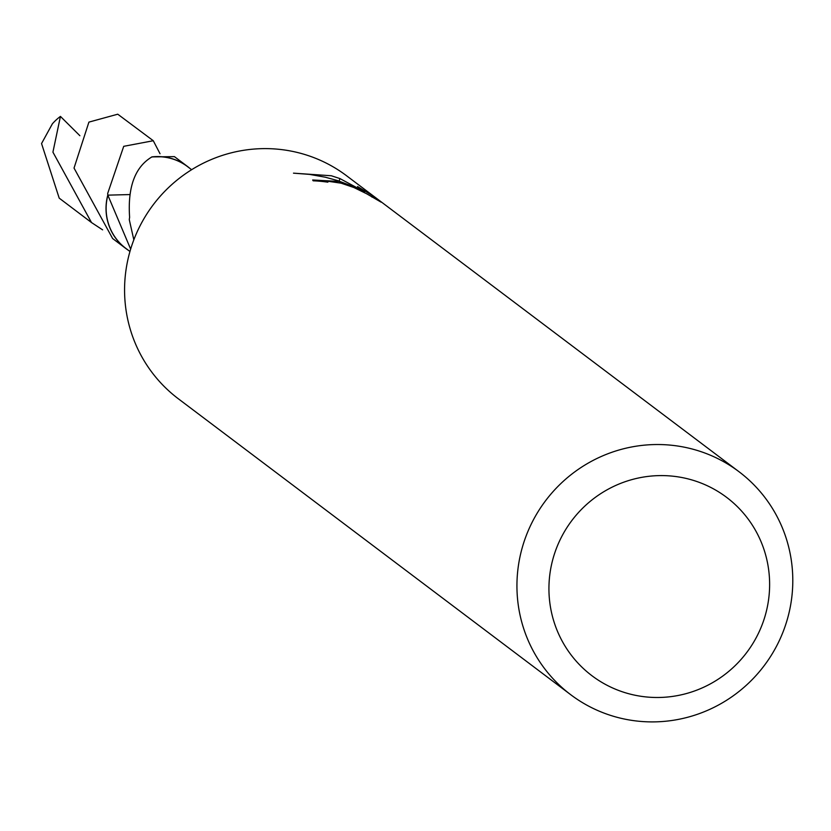<?xml version="1.0" encoding="UTF-8"?>
<svg xmlns="http://www.w3.org/2000/svg" width="831" height="831" viewBox="0 0 831 831"><rect width="100%" height="100%" fill="white"/><g stroke="black" fill="none" stroke-linecap="round" stroke-linejoin="round"><path stroke-width="1.25" d="M570.762 694.737L178.395 398.828A139.681 136.928 -53 0 1 139.733 226.458A139.681 136.928 -53 0 1 302.069 153.704A139.681 136.928 -53 0 1 346.61 175.788L738.977 471.696A139.681 136.928 -53 0 1 777.629 644.067A139.681 136.928 -53 0 1 615.293 716.81A139.681 136.928 -53 0 1 570.762 694.737A139.681 136.928 -53 0 1 532.1 522.367A139.681 136.928 -53 0 1 694.436 449.623A139.681 136.928 -53 0 1 738.977 471.696M338.809 181.418L355.658 187.505L337.77 180.628L325.305 177.211L309.464 174.375L293.488 173.16L331.309 175.756L339.9 178.561L364.591 191.847L357.538 186.539L372.413 195.597L381.107 202.151L366.668 193.779L353.84 187.505L341.146 183.184L328.494 181.335L327.788 182.176A139.681 136.928 127 0 0 313.152 180.805L312.685 179.984L338.809 181.418M690.935 479.664A111.749 109.536 -53 0 1 764.987 616.332A111.749 109.536 -53 0 1 627.613 693.418A111.749 109.536 -53 0 1 553.571 556.749A111.749 109.536 -53 0 1 690.935 479.664M189.239 167.904A51.262 50.255 -53 0 0 171.217 158.482A51.262 50.255 -53 0 0 151.782 156.955L151.761 157.017A51.221 50.203 -53 0 1 171.217 158.534A51.221 50.203 -53 0 1 187.546 166.626L191.629 169.711M130.654 249.123L107.833 195.15L129.594 194.568M129.948 251.492L125.865 248.407A51.221 50.203 -53 0 1 107.874 195.202M371.966 197.113L372.413 195.597M355.45 188.19L355.658 187.505M364.394 192.522L364.591 191.847M339.152 181.075L339.9 178.551M151.761 157.007C134.944 167.093 127.569 187.193 129.615 217.306A51.221 50.203 127 0 0 129.283 219.685L133.833 239.827M127.559 249.684A51.262 50.255 -53 0 1 107.833 195.15M107.812 195.202L107.677 193.467L123.726 146.318L153.278 140.73L160.03 153.745M153.278 140.73L117.753 114.2L88.907 122.115L74.032 168.07L112.611 238.507L125.751 248.438A51.314 50.296 -53 0 1 107.77 195.181M187.546 166.512L174.427 156.633L151.813 156.903A51.314 50.296 -53 0 1 187.546 166.512A51.314 50.296 -53 0 1 189.946 168.444M102.597 229.844L91.503 222.552L52.924 152.146L60.434 116.413L79.869 135.702M91.503 222.552L59.209 198.142L41.55 143.555L52.395 123.788A51.221 50.203 -53 0 1 60.434 116.413M128.275 250.224A51.314 50.296 -53 0 1 125.751 248.438"/></g></svg>

